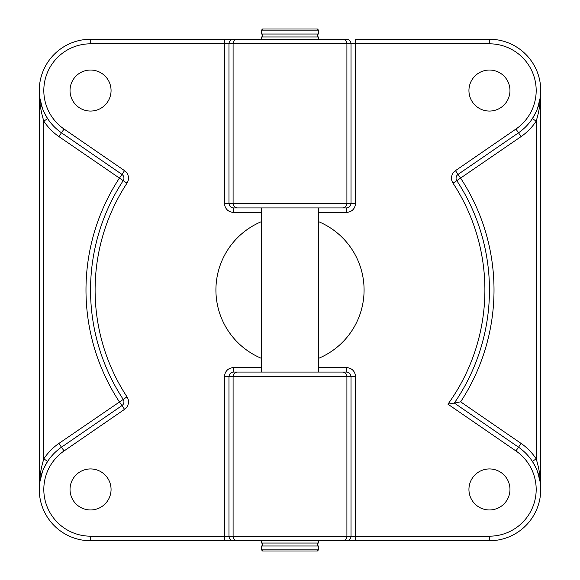<?xml version="1.0" encoding="UTF-8"?>
<svg xmlns="http://www.w3.org/2000/svg" width="580" height="580" viewBox="0 0 580 580"><rect width="100%" height="100%" fill="white"/><g stroke="black" fill="none" stroke-linecap="round" stroke-linejoin="round"><path stroke-width="0.87" d="M318.493 30.138L317.354 29L262.646 29L261.507 30.138L261.507 34.017L318.493 34.017L318.493 30.138L261.507 30.138M346.47 39.259L318.493 39.259L318.493 36.975L261.507 36.975L261.507 39.259L224.431 39.259L224.431 43.819L90.545 43.819A46.726 46.726 0 0 0 64.061 129.043L124.54 170.65L121.959 174.406L61.48 132.798A51.286 51.286 0 0 1 90.545 39.259L346.47 39.259A4.56 4.553 90 0 1 351.023 43.819L346.905 43.819L346.905 203.377L351.023 203.377C350.726 206.132 349.204 207.647 346.441 207.937L233.559 207.937L346.441 207.937L346.441 212.498C351.951 211.917 354.989 208.88 355.569 203.377L355.569 43.819L489.455 43.819A46.726 46.726 0 0 1 515.939 129.043L455.459 170.65A9.12 9.12 0 0 0 453.002 183.157A194.894 194.894 0 0 1 447.941 404.18L454.328 403.042L518.52 447.202L454.328 403.042L460.629 401.838L521.108 443.439A55.847 55.847 0 0 1 536.181 458.874L536.181 121.126C539.306 111.063 540.828 100.869 540.741 90.545L540.741 489.455L540.741 90.545M261.507 207.937L261.507 372.063L233.559 372.063L346.441 372.063C349.204 372.353 350.726 373.868 351.023 376.623L346.905 376.623L346.905 536.181L351.023 536.181A4.56 4.553 90 0 1 346.47 540.741L318.493 540.741L318.493 543.025L261.507 543.025L261.507 540.741L262.899 540.741M318.493 545.983L261.507 545.983L261.507 549.862L318.493 549.862L318.493 545.983M318.493 549.862L317.354 551L262.646 551L261.507 549.862M90.545 468.937A20.517 20.517 0 0 0 70.028 489.455A20.517 20.517 0 0 0 90.545 509.972A20.517 20.517 0 0 0 111.063 489.455A20.517 20.517 0 0 0 90.545 468.937M489.455 468.937A20.517 20.517 0 0 0 468.937 489.455A20.517 20.517 0 0 0 489.455 509.972A20.517 20.517 0 0 0 509.972 489.455A20.517 20.517 0 0 0 489.455 468.937M489.455 70.028A20.517 20.517 0 0 0 468.937 90.545A20.517 20.517 0 0 0 489.455 111.063A20.517 20.517 0 0 0 509.972 90.545A20.517 20.517 0 0 0 489.455 70.028M90.545 70.028A20.517 20.517 0 0 0 70.028 90.545A20.517 20.517 0 0 0 90.545 111.063A20.517 20.517 0 0 0 111.063 90.545A20.517 20.517 0 0 0 90.545 70.028M261.507 221.618A74.081 74.081 0 0 0 261.507 358.382M39.766 97.759L39.259 90.545L39.259 489.455L39.259 90.545C39.172 100.869 40.694 111.063 43.819 121.126L43.819 458.874C40.694 468.937 39.172 479.131 39.259 489.455M318.493 358.382A74.081 74.081 0 0 0 318.493 221.618M124.54 170.65A9.12 9.12 0 0 1 126.998 183.157A194.894 194.894 0 0 0 126.998 396.843L58.892 443.439A55.847 55.847 0 0 0 43.819 458.874L47.633 461.368L43.899 468.14M42.449 471.656L39.766 482.27M39.382 485.866L39.288 487.649M126.998 396.843A9.12 9.12 0 0 1 124.54 409.349L64.061 450.957A46.726 46.726 0 0 0 90.545 536.181L224.431 536.181L224.431 540.741L318.493 540.741M318.493 367.502L346.441 367.502C351.951 368.082 354.989 371.12 355.569 376.623L355.569 536.181L489.455 536.181A46.726 46.726 0 0 0 515.939 450.957L518.52 447.202A51.286 51.286 0 0 1 489.455 540.741L90.545 540.741A51.286 51.286 0 0 1 61.48 447.202L121.959 405.594A4.56 4.56 0 0 0 123.185 399.337A199.455 199.455 0 0 1 123.185 180.663L58.892 136.561A55.847 55.847 0 0 1 43.819 121.126L47.633 118.632M540.234 482.27L537.551 471.649M536.109 468.14L532.454 461.499M355.569 203.377L351.023 203.377L351.023 43.819L355.569 43.819L355.569 39.259L489.455 39.259A51.286 51.286 0 0 1 518.52 132.798L458.04 174.406A4.56 4.56 0 0 0 456.815 180.663L521.108 136.561A55.847 55.847 0 0 0 536.181 121.126L532.367 118.632L536.109 111.853M537.551 108.351L540.234 97.723M39.766 97.73L42.449 108.351M43.899 111.86L47.545 118.501M346.441 367.502L346.441 372.063L318.493 372.063L318.493 207.937M121.959 174.406A4.56 4.56 0 0 1 123.185 180.663A199.455 199.455 0 0 0 123.185 399.337A4.56 4.56 0 0 1 121.959 405.594L119.371 401.838A204.015 204.015 0 0 1 119.371 178.161L121.959 174.406A4.56 4.56 0 0 1 123.185 180.663L126.998 183.157M261.507 212.498L233.559 212.498L233.559 207.937C230.796 207.647 229.274 206.132 228.977 203.377L346.905 203.377A4.56 4.553 90 0 1 342.36 207.937M540.234 482.241L540.741 489.455C540.828 479.131 539.306 468.937 536.181 458.874L532.367 461.368M342.36 372.063A4.56 4.553 90 0 1 346.905 376.623L228.977 376.623C229.274 373.868 230.796 372.353 233.559 372.063L233.559 367.502C228.049 368.082 225.011 371.12 224.431 376.623L228.977 376.623L228.977 536.181L346.905 536.181A4.56 4.553 90 0 1 342.36 540.741M453.002 183.157L456.815 180.663A199.455 199.455 0 0 1 454.328 403.042A199.455 199.455 0 0 0 456.815 180.663A4.56 4.56 0 0 1 458.04 174.406L455.459 170.65M233.53 540.741A4.56 4.553 90 0 1 228.977 536.181L224.431 536.181L224.431 376.623M233.559 367.502L261.507 367.502M515.939 450.957L447.941 404.18M346.441 212.498L318.493 212.498M342.36 39.259A4.56 4.553 90 0 1 346.905 43.819L228.977 43.819L228.977 203.377L224.431 203.377C225.011 208.88 228.049 211.917 233.559 212.498M224.431 203.377L224.431 43.819L228.977 43.819A4.56 4.553 90 0 1 233.53 39.259M90.545 536.181L90.545 540.741A51.286 51.286 0 0 1 61.48 447.202L58.892 443.439M521.108 443.439L518.52 447.202A51.286 51.286 0 0 1 489.455 540.741L489.455 536.181M489.455 43.819L489.455 39.259A51.286 51.286 0 0 1 518.52 132.798L515.939 129.043M58.892 136.561L61.48 132.798A51.286 51.286 0 0 1 90.545 39.259L90.545 43.819M237.64 372.063A4.56 4.553 90 0 0 233.095 376.623L233.095 536.181A4.56 4.553 90 0 0 237.64 540.741M355.569 540.741L355.569 536.181L351.023 536.181L351.023 376.623L355.569 376.623M237.64 39.259A4.56 4.553 90 0 0 233.095 43.819L233.095 203.377A4.56 4.553 90 0 0 237.64 207.937M458.04 174.406L460.629 178.161A204.015 204.015 0 0 1 460.629 401.838M61.48 132.798L64.061 129.043M124.54 409.349L121.959 405.594M64.061 450.957L61.48 447.202M521.108 136.561L518.52 132.798M317.238 34.017L317.238 36.975M317.238 543.025L317.238 545.983M262.762 543.025L262.762 545.983M262.762 34.017L262.762 36.975"/></g></svg>
